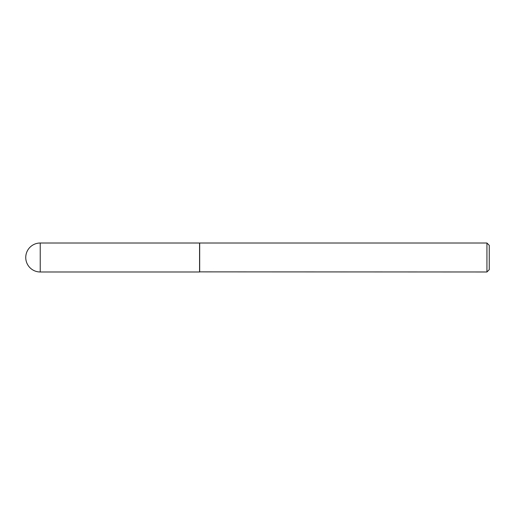 <?xml version="1.0" encoding="UTF-8"?>
<svg xmlns="http://www.w3.org/2000/svg" width="515" height="515" viewBox="0 0 515 515"><rect width="100%" height="100%" fill="white"/><g stroke="black" fill="none" stroke-linecap="round" stroke-linejoin="round"><path stroke-width="0.39" stroke-dasharray="2.58 1.93" d="M199.562 271.984L199.562 243.016M199.562 243.132L199.562 271.869L199.562 243.132M489.25 269.667L489.25 245.333M486.933 271.984L486.933 243.016M199.678 271.984L199.678 243.016M40.234 271.984L40.234 243.016"/><path stroke-width="0.77" d="M40.234 243.016L199.562 243.016L199.562 271.984L40.234 271.984A14.484 14.484 0 0 1 25.75 257.5A14.484 14.484 0 0 1 40.234 243.016L40.234 271.984M199.562 271.869L486.933 271.984L486.933 243.016L199.678 243.016L199.678 271.984M486.933 243.016L489.25 245.333L489.25 269.667L486.933 271.984"/></g></svg>
